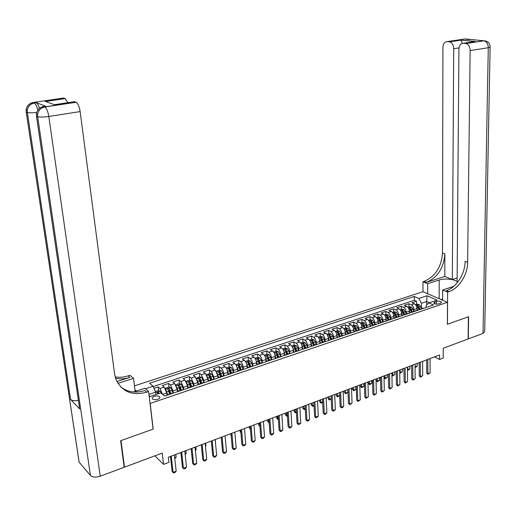<?xml version="1.0" encoding="UTF-8"?>
<svg xmlns="http://www.w3.org/2000/svg" width="516" height="516" viewBox="0 0 516 516"><rect width="100%" height="100%" fill="white"/><g stroke="black" fill="none" stroke-linecap="round" stroke-linejoin="round"><path stroke-width="0.77" d="M157.703 399.281C159.56 398.558 160.224 397.739 159.696 396.817C158.58 395.849 156.799 395.701 154.349 396.365C152.478 397.088 151.807 397.907 152.343 398.836C153.465 399.803 155.251 399.952 157.703 399.281M154.877 455.815L163.546 464.381L162.237 453.074L124.491 467.148L120.983 440.6L153.2 429.118L150.169 403.441L447.495 302.299L422.939 291.708L134.45 385.865M124.491 467.148L124.079 466.703M447.495 302.299L447.404 324.261L468.38 316.785L468.102 338.98L443.257 348.248L443.231 358.033L439.542 359.439L439.548 354.989L168.306 457.234L168.88 462.349L163.546 464.381M416.967 310.593L416.947 308.613C416.773 306.33 415.896 304.724 414.316 303.789L411.962 302.724L416.477 301.221L416.502 304.324M413.929 311.322L413.916 309.639C413.735 307.349 412.858 305.736 411.284 304.801L408.93 303.724L408.962 306.839M408.93 303.724L404.363 305.24L406.711 306.323C408.279 307.265 409.156 308.884 409.343 311.18L409.362 313.167M401.68 315.766L401.648 313.773C401.461 311.471 400.584 309.839 399.023 308.884L396.681 307.788L401.3 306.259L401.345 309.387M393.908 318.398L393.869 316.398C393.676 314.076 392.799 312.438 391.244 311.477L388.916 310.368L393.585 308.82L393.643 311.961M386.052 321.062L386.007 319.049C385.807 316.721 384.93 315.07 383.382 314.096L381.066 312.973L385.787 311.406L385.852 314.56M378.105 323.751L378.054 321.732C377.847 319.391 376.97 317.727 375.429 316.74L373.126 315.605L377.899 314.018L377.976 317.192M370.069 326.473L370.011 324.441C369.798 322.094 368.921 320.417 367.386 319.423L365.102 318.269L369.927 316.669L370.011 319.849M361.942 329.227L361.877 327.183C361.658 324.822 360.781 323.139 359.252 322.132L356.982 320.958L361.864 319.34L361.961 322.539M353.718 332.007L353.654 329.963C353.421 327.583 352.544 325.886 351.028 324.867L348.764 323.687L353.705 322.048L353.815 325.261M345.404 334.787L345.327 332.768C345.094 330.382 344.217 328.673 342.708 327.641L340.463 326.441L345.456 324.783L345.572 328.015M336.993 337.67L336.909 335.606C336.664 333.207 335.793 331.485 334.291 330.446L332.059 329.227L337.109 327.55L337.245 330.795M328.479 340.444L328.389 338.477C328.144 336.071 327.267 334.336 325.777 333.278L323.558 332.046L328.673 330.35L328.815 333.613M319.875 343.469L319.778 341.386C319.514 338.96 318.643 337.219 317.166 336.148L314.96 334.903L320.133 333.188L320.288 336.458M311.161 346.417L311.058 344.327C310.787 341.889 309.923 340.134 308.445 339.051L306.259 337.787L311.496 336.051L311.658 339.341M302.35 349.403L302.234 347.3C301.957 344.849 301.092 343.082 299.628 341.992L297.461 340.708L302.757 338.954L302.931 342.256M293.43 352.428L293.307 350.306C293.024 347.849 292.159 346.068 290.708 344.959L288.554 343.662L293.907 341.882L294.101 345.204M284.406 355.479L284.271 353.357C283.981 350.886 283.116 349.087 281.678 347.971L279.543 346.649L284.961 344.856L285.167 348.19M275.267 358.575L275.131 356.44C274.828 353.957 273.964 352.144 272.538 351.015L270.423 349.68L275.905 347.855L276.125 351.209M266.024 361.703L265.875 359.562C265.566 357.059 264.702 355.24 263.283 354.092L261.186 352.738L266.74 350.899L266.972 354.273L264.327 355.15M256.665 364.877L256.51 362.716C256.188 360.207 255.33 358.375 253.924 357.214L251.847 355.84L257.465 353.976L257.71 357.388M247.19 368.082L247.022 365.915C246.7 363.393 245.835 361.542 244.442 360.368L242.385 358.975L248.073 357.091L248.338 360.536M248.531 363.083L248.577 363.619M237.599 371.333L237.425 369.153C237.089 366.618 236.231 364.754 234.851 363.567L232.813 362.155L238.573 360.245L238.85 363.728M239.056 366.296L239.127 367.14M227.891 374.622L227.704 372.429C227.356 369.882 226.505 368.005 225.137 366.805L223.118 365.367L228.949 363.438L229.246 366.96M229.465 369.559L229.575 370.804M218.062 377.951L217.862 375.751L215.301 370.082L213.308 368.624L219.21 366.67L219.526 370.23M219.758 372.868L219.913 374.603M208.09 381.195L207.896 379.112L205.342 373.397L203.369 371.92L209.348 369.94L209.683 373.545M209.928 376.235L210.135 378.473M197.996 384.478L197.802 382.511L195.254 376.757L193.306 375.261L199.363 373.249L199.711 376.899M199.982 379.666L200.247 382.433M187.772 387.845L187.585 385.962L185.038 380.157L183.122 378.641L189.249 376.609L189.624 380.298M189.914 383.169L190.243 386.478M177.427 391.296L177.233 389.451L174.698 383.601L172.802 382.066L179.007 380.002L179.4 383.743M179.723 386.807L180.11 390.457M166.952 394.83L166.745 392.986L164.217 387.097L162.346 385.529L168.635 383.446L169.048 387.226M169.416 390.58L169.783 393.947M436.349 301.46L434.698 302.015L433.704 303.131C434.749 304.13 436.478 304.375 438.884 303.853L440.541 303.292L441.528 302.189C440.483 301.183 438.755 300.944 436.349 301.46L436.349 304.13M136.295 391.07L134.94 389.864M149.266 396.817L160.921 392.902L164.61 396.049L433.543 304.975L428.835 302.892L426.19 305.388L426.197 307.465M145.454 388.754L153.091 386.232L149.563 383.227L414.284 296.455L418.811 298.461L427.042 295.739L437.11 300.112L428.835 302.892M173.299 393.108L173.054 390.864L177.233 389.451M183.69 389.586L183.457 387.355L187.585 385.962M193.952 386.11L193.732 383.885L197.802 382.511M204.084 382.678L203.878 380.466L207.896 379.112M214.095 379.292L213.888 377.086L217.862 375.751M223.97 375.945L223.783 373.752L227.704 372.429M233.729 372.642L233.548 370.462L237.425 369.153M243.371 369.379L243.197 367.205L247.022 365.915M252.885 366.115L252.73 363.993L256.51 362.716M262.283 362.812L262.141 360.819L265.875 359.562M271.571 359.581L271.442 357.685L275.131 356.44M281.265 356.543L280.723 356.401L280.627 354.582L284.271 353.357M289.811 353.331L289.708 351.525L293.307 350.306M298.777 350.293L298.674 348.5L302.234 347.3M307.633 347.3L307.542 345.507L311.058 344.327M316.385 344.333L316.302 342.553L319.778 341.386M325.035 341.405L324.957 339.638L328.389 338.477M333.588 338.515L333.517 336.748L336.909 335.606M342.037 335.652L341.973 333.897L345.327 332.768M350.396 332.826L350.332 331.078L353.654 329.963M358.652 330.034L358.601 328.292L361.877 327.183M366.818 327.267L366.773 325.538L370.011 324.441M374.893 324.532L374.848 322.81L378.054 321.732M382.872 321.836L382.84 320.12L386.007 319.049M390.767 319.159L390.735 317.456L393.869 316.398M398.578 316.521L398.552 314.818L401.648 313.773M406.292 313.909L406.273 312.212L409.343 311.18M416.477 301.221L414.316 300.26L153.233 386.555M162.488 394.243L159.986 388.503L158.128 386.929L153.974 388.309M168.635 383.446L170.519 384.994L173.054 390.864M179.007 380.002L180.916 381.53L183.457 387.355M189.249 376.609L191.184 378.112L193.732 383.885M199.363 373.249L201.324 374.732L203.878 380.466M209.348 369.94L211.328 371.397L213.888 377.086M219.21 366.67L221.216 368.108C222.577 369.314 223.434 371.197 223.783 373.752M228.949 363.438L230.981 364.857C232.355 366.05 233.213 367.921 233.548 370.462M238.573 360.245L240.624 361.645C242.01 362.825 242.868 364.677 243.197 367.205M248.073 357.091L250.144 358.472C251.544 359.639 252.408 361.477 252.73 363.993M257.465 353.976L259.554 355.337C260.967 356.492 261.831 358.317 262.141 360.819M266.74 350.899L268.849 352.241C270.274 353.383 271.139 355.195 271.442 357.685M275.905 347.855L278.034 349.184C279.472 350.306 280.336 352.106 280.627 354.582M284.961 344.856L287.109 346.159C288.554 347.274 289.418 349.061 289.708 351.525M293.907 341.882L296.074 343.172C297.532 344.269 298.396 346.049 298.674 348.5M302.757 338.954L304.93 340.225C306.401 341.308 307.272 343.069 307.542 345.507M311.496 336.051L313.689 337.309C315.166 338.38 316.037 340.128 316.302 342.553M320.133 333.188L322.345 334.426C323.829 335.484 324.706 337.219 324.957 339.638M328.673 330.35L330.898 331.575C332.394 332.62 333.265 334.349 333.517 336.748M337.109 327.55L339.354 328.757C340.857 329.795 341.734 331.504 341.973 333.897M345.456 324.783L347.713 325.977C349.229 326.996 350.1 328.698 350.332 331.078M353.705 322.048L355.976 323.222C357.498 324.235 358.375 325.925 358.601 328.292M361.864 319.34L364.148 320.5C365.676 321.5 366.553 323.177 366.773 325.538M369.927 316.669L372.223 317.811C373.765 318.798 374.635 320.468 374.848 322.81M377.899 314.018L380.208 315.147C381.756 316.127 382.633 317.785 382.84 320.12M385.787 311.406L388.109 312.515C389.664 313.489 390.541 315.134 390.735 317.456M393.585 308.82L395.92 309.916C397.481 310.877 398.358 312.509 398.552 314.818M401.3 306.259L403.647 307.343C405.215 308.291 406.092 309.916 406.273 312.212M420.979 309.232L419.127 309.858M424.029 308.2L422.598 308.387M426.713 304.898L426.7 301.512L421.449 303.266L418.811 298.461M421.482 308.768L421.449 303.266M434.524 356.885L439.542 359.439M429.402 302.705L426.7 301.512L427.042 295.739M149.124 395.611L150.162 396.52M155.897 394.592L155.613 392.173L148.982 394.392M414.316 300.26L414.284 296.455M158.128 386.929L158.567 390.76M416.38 310.787L414.961 310.974M411.458 312.457L413.29 311.832M408.64 313.412L407.234 313.593M403.699 315.082L405.524 314.463M400.816 316.056L399.423 316.231M395.856 317.74L397.662 317.127M392.908 318.74L391.515 318.907M387.922 320.423L389.715 319.817M384.904 321.449L383.53 321.61M379.899 323.139L381.679 322.539M376.815 324.19L375.442 324.345M371.784 325.893L373.552 325.293M368.624 326.957L367.269 327.112M363.58 328.673L365.328 328.079M360.349 329.763L359.001 329.911M355.272 331.478L357.007 330.898M351.97 332.601L350.635 332.743M346.875 334.329L348.59 333.742M343.495 335.471L342.166 335.606M338.373 337.206L340.076 336.632M334.916 338.373L333.607 338.509M329.776 340.115L331.459 339.547M326.241 341.315L324.938 341.437M321.075 343.063L322.739 342.501M317.456 344.288L316.173 344.404M312.27 346.043L313.915 345.488M308.574 347.294L307.297 347.41M303.363 349.061L304.988 348.513M299.577 350.345L298.319 350.448M294.346 352.112L295.952 351.57M290.476 353.428L289.231 353.525M285.219 355.208L286.806 354.666M275.983 358.336L280.033 356.64M277.008 357.659L277.543 357.807M271.932 359.704L270.719 359.787M266.63 361.503L268.172 360.981M262.489 362.903L261.29 362.98M257.161 364.709L258.684 364.193M252.93 366.141L251.75 366.212M247.577 367.953L249.073 367.444M243.249 369.417L242.088 369.482M237.87 371.243L239.347 370.74M233.451 372.739L232.297 372.791M228.046 374.564L229.497 374.074M223.525 376.1L222.39 376.145M218.094 377.938L219.519 377.454M213.469 379.505L212.353 379.544M208.013 381.35L209.412 380.879M203.291 382.949L202.195 382.982M197.809 384.807L199.176 384.343M192.971 386.445L191.9 386.465M187.469 388.309L188.334 387.671L188.811 387.851M182.529 389.98L181.471 389.993M176.994 391.857L177.839 391.225L178.31 391.412M171.938 393.566L170.906 393.573L169.1 388.748L167.797 389.103L169.629 394.005M153.091 386.232L155.613 392.173M166.378 395.45L167.21 394.824L167.668 395.017M430.06 358.562L430.105 372.81L427.958 374.332L427.887 373.668L426.713 373.042L426.655 359.846M430.105 372.81L427.887 373.668L427.828 359.407M427.958 374.332L426.713 373.042M416.922 308.097L417.631 310.361M415.457 304.672L417.012 304.156L419.063 304.485L420.585 306.498L421.32 308.82M419.869 309.245L418.121 305.298L417.083 305.42L419.069 309.877M418.121 305.298L419.218 309.742M415.064 366.805L417.25 365.979L417.231 363.399M417.25 365.979L416.238 367.057L415.07 367.437M415.07 366.947L415.141 367.476M441.083 299.538L442.638 299.016M457.131 277.937L452.326 279.498L453.699 48.73C453.487 44.944 452.119 42.647 449.604 41.841L447.237 41.583L465.219 38.939L484.066 40.803C486.698 41.615 488.104 43.924 488.278 47.73L470.147 50.568C469.947 46.711 468.534 44.37 465.922 43.538L483.808 40.764L485.401 40.925M490.116 47.214L484.705 331.395L483.028 333.413L468.315 338.902L468.593 316.708L447.475 324.235L447.611 292.082L448.881 291.656C458.879 288.56 467.67 274.744 467.631 262.322L470.147 50.568M457.582 282.323C456.067 279.33 445.056 277.989 439.187 280.027L427.667 283.736L422.959 281.762L424.217 281.362C435.323 276.479 441.412 267.017 442.496 252.982L442.922 47.524C443.186 43.686 444.624 41.706 447.237 41.583M442.631 300.202L442.657 290.011L453.725 286.354M442.657 290.011L447.611 292.082M462.304 43.37L461.085 40.08L475.249 41.499L463.452 43.267C460.73 43.389 459.221 45.402 458.924 49.31L457.105 281.413L458.008 281.775M444.805 276.486L426.545 282.336C437.671 277.434 443.779 267.939 444.869 253.866L444.805 276.486L452.326 279.498M463.452 43.267L465.671 43.499M427.706 293.765L427.667 283.736M423.01 291.74L422.959 281.762M448.881 291.656L446.417 290.631C456.396 287.547 465.168 273.777 465.116 261.386L467.631 262.322M475.249 41.499L461.143 40.138L449.604 41.841M474.81 41.512L472.604 41.893M44.666 106.277L45.569 106.141L36.378 102.716C37.481 103.406 38.494 105.27 39.41 108.315M120.641 440.722L153.091 429.157L148.64 391.528L146.738 392.16C132.128 396.075 121.841 391.741 115.881 379.157L114.526 373.648L80.141 111.579L48.814 116.481L100.246 476.197L124.156 467.277L120.641 440.722M135.14 391.45L133.521 378.363L117.945 383.369M133.521 378.363L129.974 375.274L128.123 375.867C123.724 377.254 119.409 377.609 115.178 376.932M116.919 381.543L129.871 377.396C124.969 378.944 120.196 379.221 115.558 378.222M148.64 391.528L144.873 388.245L133.534 391.979M55.399 104.555L54.406 104.703L45.331 101.413L65.061 98.504L63.642 98.027L33.082 102.523L34.211 102.948L36.23 102.652M65.061 98.504L67.88 102.678M100.246 476.197C95.841 477.571 92.57 477.339 90.448 475.494L79.09 462.117L78.78 460.085M78.38 400.41C74.691 401.016 72.085 400.674 70.576 399.378L79.677 408.949L79.341 406.918M45.569 106.141L43.512 106.451L44.705 106.902L75.975 102.187L74.485 101.684L54.406 104.703M75.975 102.187L76.149 102.258C78.006 103.568 79.341 106.677 80.141 111.579M146.738 392.16L144.861 390.522C135.663 393.366 127.652 392.212 120.828 387.039M45.331 101.413L50.594 103.323M422.598 361.381L422.681 375.687L420.514 377.215L420.437 376.557L419.269 375.919L419.173 362.671M422.681 375.687L420.437 376.557L420.34 362.232M420.514 377.215L419.269 375.919M415.045 364.225L415.174 378.596L413 380.131L412.903 379.473L411.742 378.834L411.607 365.522M415.174 378.596L412.903 379.473L412.761 365.083M413 380.131L411.742 378.834M407.408 367.102L407.582 381.537L405.395 383.085L405.292 382.421L404.131 381.776L403.951 368.405M407.582 381.537L405.292 382.421L405.105 367.973M405.395 383.085L404.131 381.776M399.694 370.011L399.913 384.504L397.713 386.065L397.591 385.407L396.443 384.749L396.217 371.32M399.913 384.504L397.591 385.407L397.359 370.894M397.713 386.065L396.443 384.749M409.304 310.626L410.033 312.935M407.846 307.214L409.452 306.678L411.504 307.02L413.019 309.039L413.761 311.38M412.297 311.806L410.549 307.839L409.498 307.968L411.478 312.425M410.549 307.839L411.626 312.245M407.44 369.495L409.885 368.772L409.852 366.179M409.885 368.772L408.865 369.849L407.447 370.037M407.627 367.024L407.756 370.275M401.609 313.18L402.351 315.54M400.152 309.787L401.809 309.232L403.867 309.574L405.376 311.612L406.118 313.967M404.641 314.405L402.886 310.406L401.835 310.542L403.789 314.96M402.886 310.406L403.957 314.779M399.726 372.191L400.184 372.442L402.435 371.591L402.396 368.992M402.435 371.591L400.293 373.107L399.732 372.578M400.145 369.843L400.293 373.107M393.824 315.753L394.585 318.172M392.373 312.386L394.082 311.812L396.14 312.161L397.649 314.212L398.391 316.579M396.901 317.043L395.146 312.999L394.082 313.141L396.024 317.527M395.146 312.999L396.204 317.346M391.921 374.913L392.631 375.306L394.901 374.442L394.856 371.836M394.901 374.442L392.753 375.964L391.928 375.145M392.579 372.694L392.753 375.964M385.955 318.359L386.729 320.829M384.504 315.012L386.265 314.425L388.329 314.779L389.832 316.843L390.58 319.223M389.083 319.72L387.31 315.624L386.245 315.773L388.167 320.126M387.31 315.624L388.367 319.959M384.033 377.648L384.994 378.202L387.29 377.331L387.239 374.706M387.29 377.331L385.13 378.86L384.033 377.738M384.936 375.577L385.13 378.86M391.889 372.952L392.154 387.51L389.941 389.077L389.812 388.419L388.664 387.755L388.4 374.268M392.154 387.51L389.812 388.419L389.528 373.842M389.941 389.077L388.664 387.755M377.989 320.984L378.783 323.519M376.551 317.669L378.363 317.063L380.427 317.424L381.93 319.501L382.678 321.9M381.169 322.41L379.395 318.275L378.318 318.43L380.228 322.764M379.395 318.275L380.453 322.61M376.125 378.899L376.164 380.479L377.273 381.124L379.595 380.24L379.537 377.609M379.595 380.24L377.422 381.782L376.164 380.479M377.209 378.486L377.422 381.782M383.994 375.932L384.31 390.548L382.085 392.128L381.937 391.47L380.802 390.793L380.486 377.254M384.31 390.548L381.937 391.47L381.608 376.828M382.085 392.128L380.802 390.793M369.94 323.642L370.752 326.241M368.501 320.359L370.372 319.733L372.436 320.094L373.939 322.19L374.693 324.603M373.165 325.119L371.385 320.958L370.301 321.12L372.197 325.441M371.385 320.958L372.442 325.299M368.321 381.84L368.366 383.427L369.469 384.078L371.817 383.188L371.746 380.544M371.817 383.188L369.63 384.736L368.366 383.427M369.392 381.434L369.63 384.736M376.009 378.938L376.377 393.624L374.139 395.204L373.984 394.553L372.849 393.869L372.488 380.266M376.377 393.624L373.984 394.553L373.597 379.847M374.139 395.204L372.849 393.869M361.793 326.318L362.625 328.995M360.362 323.074L362.29 322.429L364.361 322.797L365.857 324.912L366.612 327.338M365.064 327.86L363.29 323.674L362.193 323.842L364.077 328.157M363.29 323.674L364.354 328.034M360.432 384.813L360.478 386.407L361.574 387.071L363.954 386.168L363.87 383.517M363.954 386.168L361.748 387.722L360.478 386.407M361.497 384.414L361.748 387.722M367.94 381.982L368.36 396.733L366.102 398.326L365.934 397.668L364.806 396.978L364.399 383.317M368.36 396.733L365.934 397.668L365.502 382.904M366.102 398.326L364.806 396.978M353.55 329.021L354.408 331.775M352.131 325.822L354.118 325.157L356.188 325.531L357.678 327.666L358.439 330.105M356.878 330.633L355.098 326.415L353.995 326.589L355.872 330.911M355.098 326.415L356.169 330.808M352.454 387.819L352.505 389.425L353.595 390.09L356.001 389.18L355.911 386.516M356.001 389.18L353.783 390.747L352.505 389.425M353.505 387.419L353.783 390.747M359.775 385.059L360.245 399.874L357.975 401.474L356.672 400.119L356.214 386.4M360.245 399.874L357.794 400.822L357.311 385.987M357.975 401.474L356.672 400.119M345.21 331.756L346.094 334.594M343.811 328.602L345.855 327.918L347.919 328.299L349.409 330.446L350.177 332.897M348.59 333.433L346.81 329.195L345.701 329.376L347.571 333.71M346.81 329.195L347.9 333.633M344.385 390.857L344.449 392.47L345.533 393.147L347.958 392.231L347.861 389.548M347.958 392.231L345.733 393.805L344.449 392.47M345.43 390.47L345.733 393.805M351.519 388.174L352.041 403.054L349.758 404.667L348.442 403.299L347.939 389.522M352.041 403.054L349.558 404.015L349.022 389.116M349.758 404.667L348.442 403.299M336.774 334.516L337.683 337.438M335.387 331.42L337.49 330.711L339.56 331.098L341.05 333.265L341.811 335.729M340.212 336.271L338.432 332.001L337.309 332.188L339.18 336.548M338.432 332.001L339.541 336.497M339.683 395.469L337.587 396.894L336.297 395.553L337.374 396.236L339.676 395.366M336.232 393.934L336.297 395.553M337.264 393.547L337.587 396.894M343.166 391.322L343.74 406.266L342.695 407.401L341.444 407.885L340.121 406.518L339.573 392.676M343.74 406.266L341.231 407.24L340.637 392.27M341.444 407.885L340.121 406.518M328.24 337.309L329.176 340.321M326.867 334.265L329.034 333.542L331.104 333.929L332.588 336.11L333.355 338.593M331.736 339.141L329.95 334.845L328.821 335.039L330.698 339.438M329.95 334.845L331.066 339.367M331.233 398.836L329.35 400.016L328.053 398.668L329.124 399.365L331.22 398.571M327.983 397.043L328.053 398.668M329.002 396.662L329.35 400.016M334.716 394.508L335.342 409.517L334.303 410.659L333.033 411.149L331.704 409.775L331.104 395.869M335.342 409.517L332.807 410.504L332.162 395.469M333.033 411.149L331.704 409.775M319.604 340.134L320.571 343.237M318.243 337.142L320.475 336.4L322.552 336.793L324.029 338.993L324.796 341.489M323.158 342.043L321.371 337.716L320.236 337.922L322.119 342.372M321.371 337.716L322.5 342.269M322.681 402.248L321.023 403.177L319.714 401.822L320.778 402.525L322.661 401.809M319.636 400.19L319.714 401.822M320.649 399.81L321.023 403.177M326.164 397.726L326.854 412.806L325.809 413.955L324.525 414.451L323.19 413.064L322.532 399.1M326.854 412.806L324.287 413.8L323.577 398.7M324.525 414.451L323.19 413.064M310.864 342.998L311.864 346.184M309.523 340.057L311.819 339.289L313.896 339.689L315.366 341.908L316.14 344.417M314.483 344.978L312.696 340.625L311.548 340.837L313.438 345.333M312.696 340.625L313.831 345.198M314.038 405.699L312.593 406.369L311.283 405.008L312.335 405.724L314.005 405.092M311.2 403.37L311.283 405.008M312.199 402.996L312.593 406.369M317.514 400.99L318.262 416.135L317.217 417.283L315.921 417.786L314.579 416.393L313.863 402.364M318.262 416.135L315.663 417.141L314.902 401.977M315.921 417.786L314.579 416.393M302.021 345.888L303.047 349.164M300.699 343.005L303.06 342.218L305.137 342.624L306.601 344.856L307.381 347.384M305.704 347.952L303.918 343.572L302.763 343.785L304.64 348.306M303.918 343.572L305.059 348.171M305.285 409.143L304.072 409.601L302.757 408.233L303.801 408.956L305.246 408.408M302.666 406.589L302.757 408.233M303.653 406.215L304.072 409.601M308.762 404.286L309.568 419.502L308.523 420.656L307.214 421.166L305.865 419.766L305.098 405.673M309.568 419.502L306.943 420.521L306.117 405.286M307.214 421.166L305.865 419.766M293.069 348.816L294.133 352.189M291.766 345.984L294.191 345.178L296.274 345.591L297.732 347.842L298.512 350.383M296.816 350.957L295.029 346.546L293.868 346.771L295.745 351.319M295.029 346.546L296.178 351.177M296.423 412.503L295.455 412.871L294.126 411.497L295.165 412.226L296.384 411.768M294.03 409.839L294.126 411.497M295.004 409.472L295.455 412.871M299.906 407.627L300.77 422.914L299.731 424.068L298.403 424.584L297.042 423.172L296.223 409.014M300.77 422.914L298.113 423.939L297.229 408.633M298.403 424.584L297.042 423.172M284.006 351.77L285.109 355.24M282.729 349.003L285.225 348.171L287.302 348.59L288.76 350.861L289.547 353.421M287.831 354.002L286.038 349.558L284.864 349.796L286.741 354.369M286.038 349.558L287.199 354.215M287.457 415.909L286.735 416.18L285.4 414.793L286.432 415.535L287.412 415.167M285.296 413.135L285.4 414.793M286.257 412.774L286.735 416.18M290.947 411.007L291.875 426.358L290.83 427.519L289.489 428.041L288.122 426.622L287.238 412.4M291.875 426.358L289.179 427.403L288.238 412.026M289.489 428.041L288.122 426.622M274.841 354.769L275.976 358.336M275.241 358.181L275.357 358.543M273.583 352.06L276.15 351.202L278.227 351.628L279.678 353.918L280.465 356.492M278.73 357.078L276.937 352.609L275.757 352.854L277.627 357.453M276.937 352.609L278.105 357.291M278.382 419.347L277.911 419.527L276.57 418.134L277.595 418.882L278.337 418.605M276.46 416.464L276.57 418.134M277.408 416.109L277.911 419.527M281.878 414.425L282.865 429.847L281.826 431.015L280.465 431.537L279.091 430.112L278.15 415.825M282.865 429.847L280.143 430.905L279.137 415.457M280.465 431.537L279.091 430.112M265.559 357.794L266.701 361.368M265.992 361.252L266.121 361.671M266.959 354.273L269.042 354.705L270.487 357.014L271.281 359.6M269.52 360.194L267.727 355.698L266.533 355.95L268.41 360.574M267.727 355.698L268.907 360.407M269.197 422.83L267.636 421.507L268.655 422.269L269.146 422.082M267.52 419.837L267.636 421.507M268.455 419.482L268.991 422.914M272.693 417.883L273.751 433.375L272.712 434.549L271.339 435.078L269.952 433.646L268.952 419.295M273.751 433.375L270.997 434.446L269.92 418.928M271.339 435.078L269.952 433.646M256.162 360.865L257.323 364.451M256.626 364.361L256.775 364.838M254.956 358.278L257.665 357.375L259.748 357.82L261.186 360.142L261.98 362.754L258.161 364.038M260.199 363.348L258.406 358.82L257.207 359.078L259.071 363.735M258.406 358.82L259.593 363.554M259.896 426.293L258.6 424.926L259.851 425.61M258.477 423.243L258.6 424.926M259.4 422.894L259.896 426.222M263.405 421.385L264.527 436.949L263.489 438.123L262.096 438.665L260.703 437.22L259.645 422.804M264.527 436.949L261.735 438.032L260.593 422.443M262.096 438.665L260.703 437.22M246.648 363.961L247.828 367.585M247.145 367.502L247.312 368.043M245.468 361.452L248.254 360.523L250.337 360.968L251.769 363.309L252.588 366.012M250.763 366.547L248.97 361.98L247.757 362.251L249.621 366.928M248.97 361.98L250.163 366.747M249.325 426.693L249.454 428.383L250.434 429.157M250.46 429.46L249.454 428.383M254.001 424.932L255.188 440.567L254.149 441.748L252.743 442.296L251.344 440.838L250.215 426.358M255.188 440.567L252.363 441.664L251.157 426.003M252.743 442.296L251.344 440.838M237.012 367.102L238.218 370.772M237.547 370.682L237.734 371.288M235.864 364.657L238.727 363.703L240.811 364.154L242.236 366.521L243.088 369.346M241.211 369.779L239.418 365.18L238.192 365.463L240.056 370.166M239.418 365.18L240.624 369.978M240.063 430.183L240.198 431.886L240.882 432.427M240.895 432.627L240.198 431.886M244.481 428.519L245.739 444.231L244.7 445.411L243.275 445.966L241.869 444.502L240.675 429.957M245.739 444.231L242.881 445.34L241.598 429.609M243.275 445.966L241.869 444.502M227.259 370.282L228.498 374.016M227.827 373.9L228.033 374.571M226.163 367.895L229.078 366.921L231.162 367.386L232.581 369.772L233.477 372.726M231.542 373.049L229.749 368.424L228.511 368.714L230.368 373.449M229.749 368.424L230.962 373.249M230.684 433.717L231.2 435.723M231.207 435.827L230.833 435.427M234.838 432.156L236.167 447.94L235.135 449.126L233.69 449.681L232.271 448.211L231.02 433.595M236.167 447.94L233.277 449.055L231.923 433.253M233.69 449.681L232.271 448.211M217.384 373.5L218.668 377.331M217.991 377.151L218.178 377.777M216.359 371.172L219.313 370.185L221.396 370.656L222.809 373.055L223.712 376.035M221.745 376.364L219.951 371.707L218.707 372.004L220.564 376.764M219.951 371.707L221.177 376.557M221.203 437.297L221.358 439.006M225.079 435.833L226.485 451.687L225.447 452.88L223.983 453.448L222.564 451.964L221.235 437.284M226.485 451.687L223.551 452.822L222.125 436.949M223.983 453.448L222.564 451.964M207.38 376.751L208.716 380.711M208.019 380.434L208.2 381.034M206.452 374.719L209.425 373.487L211.508 373.965L212.915 376.39L213.817 379.383M211.831 379.718L210.038 375.029L208.786 375.338L210.631 380.124M210.038 375.029L211.276 379.911M215.462 442.418L215.346 439.503M215.198 439.561L216.675 455.486L215.643 456.686L214.159 457.26L212.727 455.77L211.334 441.012M216.675 455.486L213.708 456.634L212.211 440.683M214.159 457.26L212.727 455.77M205.187 443.328L206.742 459.337L205.716 460.536L204.213 461.117L202.769 459.614L201.305 444.792M206.742 459.337L203.743 460.498L202.162 444.47M204.213 461.117L202.769 459.614M195.054 447.153L196.686 463.233L195.661 464.432L194.139 465.026L192.687 463.516L191.152 448.623M196.686 463.233L193.648 464.406L191.991 448.307M194.139 465.026L192.687 463.516M197.254 380.047L198.647 384.162M197.925 383.762L198.105 384.356M196.403 378.17L199.415 376.828L201.498 377.312L202.898 379.763L203.801 382.775M201.788 383.117L200.002 378.389L198.731 378.712L200.576 383.53M200.002 378.389L201.24 383.304M205.471 446.205L205.923 446.037L205.645 443.16M205.923 446.037L205.503 446.527M186.992 383.388L188.443 387.632M187.701 387.123L187.895 387.755M186.218 381.659L186.212 381.24L189.275 380.215L191.359 380.711L192.745 383.175L193.661 386.213M191.623 386.561L189.83 381.801L188.553 382.13L190.391 386.974M189.83 381.801L191.088 386.742M195.351 450.042L196.112 449.752L195.822 446.862M196.112 449.752L195.403 450.591M176.601 386.768L178.104 391.134M177.343 390.522L177.562 391.238M175.904 385.194L175.904 384.684L179.007 383.646L181.09 384.149L182.47 386.632L183.386 389.69M181.322 390.044L179.529 385.252L178.246 385.594L180.078 390.464M179.529 385.252L180.8 390.225M185.102 453.925L186.186 453.512L185.883 450.61M185.186 454.699L186.186 453.512M184.793 451.023L186.502 467.173L185.476 468.386L183.935 468.98L182.477 467.464L180.864 452.5M186.502 467.173L183.425 468.367L181.684 452.19M183.935 468.98L182.477 467.464M166.068 390.193L167.629 394.682M166.849 393.953L167.107 394.811M165.449 388.774L165.462 388.174L168.609 387.123L170.693 387.626L172.976 393.218M169.1 388.748L170.377 393.747M174.718 457.853L176.137 457.318L175.814 454.403M176.137 457.318L174.801 458.64M174.395 454.938L176.188 471.173L175.163 472.385L173.602 472.991L172.138 471.463L170.448 456.428M176.188 471.173L173.066 472.379L171.248 456.125M173.602 472.991L172.138 471.463M155.348 391.547L158.07 390.638L160.154 391.154L161.392 393.302M159.715 396.965L159.889 397.552M159.186 393.489L158.535 392.283L157.219 392.657L157.909 393.921M162.643 394.372L166.745 392.986M413.916 309.639L416.947 308.613M411.284 304.801L414.316 303.789M159.986 388.503L164.217 387.097M170.519 384.994L174.698 383.601M180.916 381.53L185.038 380.157M191.184 378.112L195.254 376.757M201.324 374.732L205.342 373.397M211.328 371.397L215.301 370.082M221.216 368.108L225.137 366.805M230.981 364.857L234.851 363.567M240.624 361.645L244.442 360.368M250.144 358.472L253.924 357.214M259.554 355.337L263.283 354.092M268.849 352.241L272.538 351.015M278.034 349.184L281.678 347.971M287.109 346.159L290.708 344.959M296.074 343.172L299.628 341.992M304.93 340.225L308.445 339.051M313.689 337.309L317.166 336.148M322.345 334.426L325.777 333.278M330.898 331.575L334.291 330.446M339.354 328.757L342.708 327.641M347.713 325.977L351.028 324.867M355.976 323.222L359.252 322.132M364.148 320.5L367.386 319.423M372.223 317.811L375.429 316.74M380.208 315.147L383.382 314.096M388.109 312.515L391.244 311.477M395.92 309.916L399.023 308.884M403.647 307.343L406.711 306.323M434.698 303.821L434.698 302.015M419.011 304.479L416.038 305.472M418.25 307.278L416.87 307.742M420.585 306.498L419.153 306.975M426.545 282.336L424.217 281.362M444.869 253.866L442.496 252.982M449.372 41.809L461.085 40.08M483.028 333.413L488.278 47.73L490.123 46.943C489.858 43.151 487.839 41.106 484.066 40.803L465.922 43.538M459.04 47.911L453.699 48.73M468.612 39.274L467.038 39.119L468.328 39.532M439.174 298.712L439.187 280.027M129.871 377.396L128.123 375.867M90.448 475.494L37.662 116.616L36.481 116.132L79.677 408.949M70.576 399.378L27.335 112.398L26.226 111.946L79.122 462.155M37.778 110.172C36.842 106.309 35.701 103.929 34.359 103.019L34.211 102.948C30.367 103.761 28.064 106.128 27.316 110.056L26.2 109.611L26.116 111.127M36.378 102.716L34.359 103.019C30.476 103.813 28.128 106.161 27.316 110.056L27.335 112.398C29.077 112.927 32.211 112.946 36.739 112.449M79.09 462.117L26.187 111.927L26.2 109.611C26.948 105.696 29.244 103.329 33.082 102.523L32.192 102.71M76.149 102.258L44.866 106.973C40.899 107.799 38.494 110.211 37.642 114.217L37.662 116.616C39.887 117.242 43.608 117.19 48.814 116.481C47.956 111.495 46.64 108.321 44.866 106.973L44.705 106.902C40.777 107.741 38.423 110.179 37.642 114.217L36.468 113.739L36.378 115.242M79.638 408.904L36.449 116.119L36.468 113.739C37.242 109.721 39.59 107.289 43.512 106.451L42.531 106.657M411.452 307.007L408.427 308.02M410.659 309.832L409.259 310.303M413.019 309.039L411.575 309.523M403.815 309.568L400.732 310.6M402.99 312.412L401.571 312.896M405.376 311.612L403.918 312.103M396.088 312.154L392.953 313.199M395.237 315.024L393.785 315.515M397.649 314.212L396.172 314.708M388.277 314.766L385.084 315.837M387.393 317.663L385.923 318.159M389.832 316.843L388.342 317.346M380.376 317.411L377.125 318.501M379.46 320.333L377.964 320.836M381.93 319.501L380.421 320.01M372.384 320.088L369.075 321.191M371.443 323.035L369.92 323.545M373.939 322.19L372.41 322.706M364.309 322.79L360.936 323.919M363.328 325.764L361.787 326.286M365.857 324.912L364.309 325.435M356.137 325.525L352.705 326.673M355.131 328.524L353.557 329.053M357.678 327.666L356.117 328.189M347.868 328.292L344.378 329.46M346.829 331.317L345.243 331.853M349.409 330.446L347.829 330.982M339.509 331.091L335.955 332.278M338.438 334.142L336.832 334.684M341.05 333.265L339.444 333.8M331.053 333.923L327.434 335.129M329.943 337L328.318 337.548M332.588 336.11L330.969 336.658M322.5 336.787L318.811 338.019M321.352 339.889L319.707 340.444M324.029 338.993L322.39 339.541M313.844 339.683L310.09 340.941M312.657 342.817L310.993 343.379M315.366 341.908L313.709 342.463M305.085 342.611L301.26 343.895M303.866 345.778L302.183 346.346M306.601 344.856L304.924 345.423M296.223 345.578L292.327 346.881M294.965 348.771L293.262 349.345M297.732 347.842L296.036 348.41M287.251 348.584L283.29 349.906M285.954 351.802L284.232 352.383M288.76 350.861L287.044 351.441M278.176 351.622L274.138 352.97M276.84 354.873L275.099 355.46M279.678 353.918L277.943 354.505M268.991 354.692L264.882 356.072M267.617 357.975L265.85 358.575M270.487 357.014L268.726 357.601M259.696 357.807L255.51 359.207M258.277 361.123L256.491 361.722M261.186 360.142L259.406 360.742M250.286 360.955L246.022 362.38M248.822 364.302L247.016 364.909M251.769 363.309L249.963 363.915M240.759 364.148L236.412 365.599M239.256 367.521L237.425 368.14M242.236 366.521L240.411 367.134M231.11 367.373L226.685 368.856M229.562 370.785L227.711 371.41M232.581 369.772L230.736 370.391M221.345 370.643L216.843 372.152M219.758 374.087L217.875 374.719M222.809 373.055L220.938 373.687M211.457 373.952L206.871 375.487M209.825 377.428L207.922 378.067M212.915 376.39L211.018 377.028M201.446 377.299L196.77 378.867M199.763 380.814L197.834 381.466M202.898 379.763L200.976 380.408M191.307 380.698L186.547 382.292M189.572 384.246L187.624 384.897M192.745 383.175L190.804 383.827M181.039 384.136L176.188 385.755M179.258 387.716L177.278 388.38M182.47 386.632L180.503 387.297M170.635 387.613L165.694 389.27M168.803 391.231L166.803 391.908M172.06 390.141L170.067 390.812M160.102 391.141L155.664 392.624M158.689 393.656L158.535 392.283M159.812 397.797L159.696 396.817M420.366 309.142L423.417 308.11M412.69 311.741L415.773 310.703M404.918 314.373L408.04 313.315M397.068 317.03L400.216 315.966M389.122 319.72L392.308 318.636M381.092 322.435L384.317 321.345M372.965 325.19L376.222 324.087M364.741 327.97L368.043 326.854M356.427 330.782L359.768 329.653M348.016 333.633L351.39 332.485M339.502 336.509L342.921 335.355M330.891 339.425L334.349 338.257M322.178 342.372L325.68 341.192M313.36 345.359L316.901 344.159M304.44 348.377L308.02 347.165M295.404 351.435L299.028 350.209M286.264 354.531L289.934 353.286M267.643 360.832L271.403 359.562M248.557 367.289L252.414 365.986M238.837 370.578L242.739 369.262M228.988 373.913L232.942 372.578M219.023 377.286L223.022 375.932M208.922 380.705L212.979 379.331M198.699 384.168L202.801 382.775M188.334 387.671L192.494 386.265M177.839 391.225L182.058 389.799M167.21 394.824L171.48 393.379M441.528 302.615L441.528 302.189M469.87 39.68L466.161 39.313M472.385 41.925L471.83 41.151M65.216 98.569L45.782 101.439"/></g></svg>
